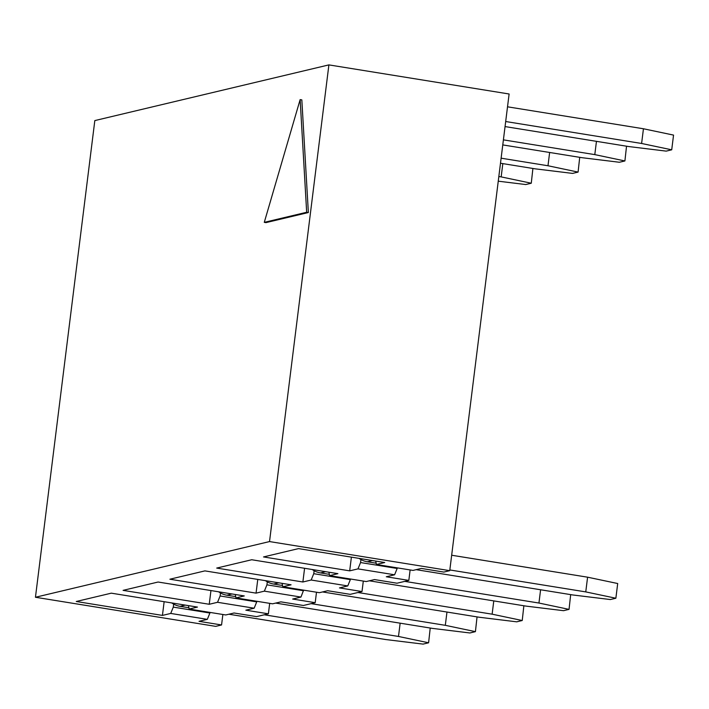 <?xml version="1.0" encoding="UTF-8"?>
<svg xmlns="http://www.w3.org/2000/svg" width="709" height="709" viewBox="0 0 709 709"><rect width="100%" height="100%" fill="white"/><g stroke="black" fill="none" stroke-linecap="round" stroke-linejoin="round"><path stroke-width="1.06" d="M269.526 541.57L35.45 597.262L94.82 120.583L328.896 64.891L509.115 93.996L449.745 570.665L269.526 541.57L328.896 64.891M209.979 612.416L209.908 613.028L173.297 607.117L170.727 613.436L207.329 619.347L199.034 621.323L221.562 624.957L215.669 626.366L35.45 597.262M170.727 613.436L162.432 615.412L164.142 601.702M267.302 581.85L266.93 584.836L264.36 591.155L300.962 597.067L292.666 599.043L315.195 602.685L303.399 605.486L280.87 601.852L272.575 603.82L235.973 597.909L244.268 595.941L158.098 582.027L123.082 590.358L209.244 604.272L217.539 602.296L254.15 608.207L245.855 610.183L268.383 613.817L256.587 616.626L234.059 612.993L225.763 614.96L189.152 609.049L197.448 607.081L111.286 593.167L76.262 601.498L162.432 615.412M264.36 591.155L256.064 593.132L257.766 579.421M347.773 585.935L350.352 579.607L313.75 573.696L311.171 580.024L347.773 585.935L339.487 587.903L362.007 591.545L350.211 594.346L327.691 590.712L319.396 592.689L282.785 586.777L291.08 584.801L204.919 570.887L169.894 579.218L256.064 593.132M311.171 580.024L302.876 581.992L304.586 568.281M394.594 574.795L397.164 568.467L360.562 562.556L357.983 568.884L394.594 574.795L386.299 576.763L408.827 580.405L397.031 583.215L374.503 579.572L366.207 581.548L329.605 575.637L337.892 573.661L251.73 559.747L216.715 568.077L302.876 581.992M357.983 568.884L349.688 570.851L351.398 557.141M449.745 570.665L443.843 572.074L421.314 568.432L413.019 570.408L376.417 564.497L384.712 562.521L298.542 548.606L263.526 556.937L349.688 570.851M308.362 212.54L301.83 99.889L300.137 99.615L306.669 212.266L308.362 212.54L265.972 222.626L264.28 222.351L300.137 99.615M316.498 592.219L315.195 602.685M303.612 590.136L300.962 597.067M397.244 567.856L397.164 568.467M360.562 562.556L360.934 559.569M376.417 564.497L375.717 561.067M410.13 569.939L408.827 580.405M306.669 212.266L264.28 222.351M282.785 586.777L282.085 583.347M266.93 584.836L303.541 590.748M363.309 581.079L362.007 591.545M350.432 578.996L350.352 579.607M313.75 573.696L314.122 570.71M329.605 575.637L328.905 572.207M220.49 592.99L220.118 595.977L256.72 601.888L256.8 601.276M235.973 597.909L235.273 594.488M209.244 604.272L210.954 590.562M220.118 595.977L217.539 602.296M254.15 608.207L256.72 601.888M269.686 603.359L268.383 613.817M173.297 607.117L173.67 604.121M189.152 609.049L188.461 605.628M207.329 619.347L209.908 613.028M222.865 614.499L221.562 624.957M376.151 563.203L367.297 561.776A20.898 19.817 -103.4 0 1 359.029 558.373M449.834 569.956L585.758 591.9L587.593 577.188L617.699 583.525L615.864 598.236L610.334 599.548L572.854 594.975L416.148 569.664M587.593 577.188L451.668 555.236M615.864 598.236L585.758 591.9M505.685 121.523L641.61 143.475L643.444 128.763L673.55 135.1L671.715 149.812L666.185 151.123L628.715 146.55L505.056 126.574M507.52 106.811L643.444 128.763M671.715 149.812L641.61 143.475M329.339 574.343L320.486 572.916A20.898 19.817 -103.4 0 1 312.208 569.513M570.683 594.621L569.043 609.377L563.522 610.688L526.043 606.115L369.327 580.804M404.759 581.371L538.946 603.04L540.595 589.764M569.043 609.377L538.946 603.04M626.534 146.196L624.904 160.952L619.374 162.264L581.894 157.682L502.77 144.911M503.399 139.859L594.798 154.615L596.455 141.339M624.904 160.952L594.798 154.615M282.528 585.483L273.665 584.056A20.898 19.817 -103.4 0 1 265.396 580.653M523.862 605.761L522.232 620.517L516.701 621.828L479.231 617.247L322.515 591.944M357.939 592.511L492.126 614.18L493.783 600.904M522.232 620.517L492.126 614.18M579.714 157.336L578.083 172.092L572.562 173.404L535.082 168.822L500.492 163.238M501.121 158.187L547.986 165.755L549.635 152.479M578.083 172.092L547.986 165.755M235.707 596.624L226.853 595.197A20.898 19.817 -103.4 0 1 218.585 591.793M477.051 616.901L475.42 631.648L469.89 632.969L432.41 628.387L275.695 603.084M311.127 603.651L445.314 625.32L446.962 612.044M475.42 631.648L445.314 625.32M532.902 168.476L531.271 183.223L525.741 184.544L498.259 181.185M498.835 176.514L501.166 176.895L502.823 163.611M531.271 183.223L501.166 176.895M188.895 607.764L180.033 606.328A20.898 19.817 -103.4 0 1 171.764 602.934M430.23 628.032L428.599 642.788L423.069 644.109L385.599 639.527L228.883 614.216M264.315 614.792L398.493 636.46L400.151 623.176M428.599 642.788L398.493 636.46M372.473 560.544L367.297 561.776M325.653 571.684L320.486 572.916M278.841 582.825L273.665 584.056M232.029 593.965L226.853 595.197M185.209 605.105L180.033 606.328"/></g></svg>

